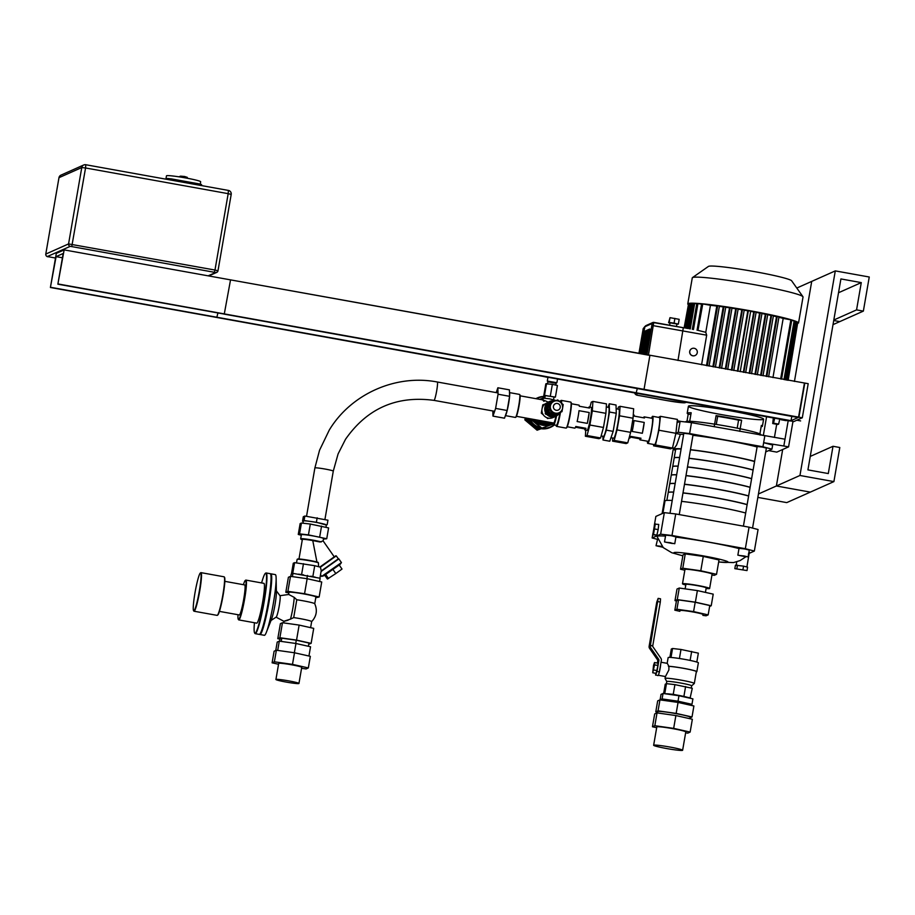 <?xml version="1.0" encoding="UTF-8"?>
<svg xmlns="http://www.w3.org/2000/svg" width="915" height="915" viewBox="0 0 915 915"><rect width="100%" height="100%" fill="white"/><g stroke="black" fill="none" stroke-linecap="round" stroke-linejoin="round"><path stroke-width="1.37" d="M760.857 435.151L760.925 434.762A38.156 2.642 -170.2 0 0 729.735 426.722A38.156 2.642 -170.2 0 0 687.76 421.277A38.156 2.642 -170.2 0 0 685.724 421.769L685.69 421.987M768.646 450.615L776.789 452.124L788.57 446.875L783.823 446.017L785.001 439.2L691.488 422.65L680.12 421.346L677.054 422.707L677.42 419.402L660.436 416.336L658.914 430.233L655.495 444.976L653.585 445.834L653.733 444.484M774.422 437.45L776.698 424.263M788.57 446.875L792.95 421.506M743.415 526.148L757.174 446.509L762.298 447.069L766.37 448.098L752.553 528.081M670.009 513.292L683.825 433.298L688.949 433.847L693.021 434.877L679.25 514.585M653.585 445.834L670.569 448.888L672.468 448.041L675.899 433.298L678.232 432.257L689.601 433.561L762.95 446.772L771.951 449.139L765.706 451.918M683.619 434.453A45.098 3.134 -170.2 0 0 680.371 434.316L675.853 433.504M757.082 446.978A45.098 3.134 -170.2 0 0 692.941 435.323M658.914 430.233L675.899 433.298L677.054 422.707M678.232 432.257L680.12 421.346M771.951 449.139L772.66 445.045L763.648 442.688L764.826 435.86M762.95 446.772L763.648 442.688L783.823 446.017M689.601 433.561L691.488 422.65M690.47 449.677A45.098 3.134 9.8 0 1 723.479 454.663A45.098 3.134 9.8 0 1 754.612 461.332M675.499 450.409A45.098 3.134 9.8 0 1 674.778 450.066A45.098 3.134 9.8 0 1 673.932 449.265A45.098 3.134 9.8 0 1 681.137 448.808M672.514 447.87L674.378 448.167L676.608 445.022L680.371 434.316M754.578 461.537A43.36 3.008 -170.2 0 0 690.436 449.825M681.103 449.036A43.36 3.008 -170.2 0 0 675.647 449.562L674.183 457.992A43.36 3.008 -170.2 0 0 674.183 458.049M753.114 469.978A43.36 3.008 -170.2 0 0 688.984 458.266M679.651 457.477A43.36 3.008 -170.2 0 0 674.183 457.992M658.491 417.354L660.436 416.336M647.774 443.409L654.568 444.633A13.771 1.418 -79.8 0 0 658.571 430.393A13.771 1.418 -79.8 0 0 659.452 417.537L652.658 416.314A13.771 1.418 100.2 0 1 651.777 429.169A13.771 1.418 100.2 0 1 647.774 443.409A13.771 1.418 100.2 0 1 647.408 441.213M655.495 444.976L672.468 448.041M651.56 418.201A13.771 1.418 100.2 0 1 652.658 416.314M785.001 439.2L788.238 420.408M685.838 584.765A11.689 0.812 9.8 0 1 684.534 584.147A11.689 0.812 9.8 0 1 697.379 585.554A11.689 0.812 9.8 0 1 707.57 588.128A11.689 0.812 9.8 0 1 706.14 588.265M734.837 568.65L735.431 565.241L743.552 566.133L747.601 567.163L747.006 570.571L734.837 568.65L747.006 570.571M743.552 566.133L742.957 569.542M737.456 565.173L736.872 568.581M718.664 562.016L733.51 562.588L740.052 560.598L745.794 556.835M749.282 552.694L746.903 566.991M749.259 553.323L754.349 551.059L758.066 529.522L749.065 527.166L745.336 548.703L754.349 551.059M745.336 548.703L671.999 535.481L675.716 513.956L664.347 512.64L660.63 534.177L671.999 535.481M660.63 534.177L652.143 537.963L652.921 533.456M657.142 539.267L652.143 537.963M748.424 553.964L749.362 552.568A46.825 3.248 -170.2 0 0 748.973 551.928M739 548.565A46.825 3.248 -170.2 0 0 675.899 537.151M665.514 536.121A46.825 3.248 -170.2 0 0 657.107 536.625L663.272 547.628L671.724 552.717L682.853 555.828M662.895 547.262L656.021 545.729L657.691 538.844M664.507 541.943L665.685 535.126L671.404 535.744L675.945 536.899L674.767 543.716L664.507 541.943L674.767 543.716M737.856 555.153L739.034 548.337L744.753 548.966L749.293 550.109L748.115 556.926L737.856 555.153L748.115 556.926M655.334 523.803L653.482 534.509L652.772 534.829L654.614 524.123L658.731 524.421L658.16 529.613L654.763 528.996M658.16 529.613L656.879 535.126L653.482 534.509M656.879 535.126L652.772 534.829M711.95 574.997L714.283 575.329L716.537 574.323L719.018 559.969L703.269 556.423L685.266 553.884L683.013 554.89L680.531 569.244L684.832 570.217M654.282 525.587L655.861 516.426L664.347 512.64M749.065 527.166L675.716 513.956M744.25 555.988L746.857 556.652L745.588 556.709L739.114 555.439L744.25 555.988M670.775 542.755L672.342 543.499L665.8 542.24L670.775 542.755M662.735 547.101L657.771 546.175L662.22 546.564M656.021 545.729L662.094 546.415M747.12 504.68A43.36 3.008 -170.2 0 0 682.99 492.968M673.646 492.178A43.36 3.008 -170.2 0 0 668.19 492.693L666.863 500.391M745.679 513.006A45.098 3.134 -170.2 0 0 681.538 501.351M672.216 500.482A45.098 3.134 -170.2 0 0 665.011 500.94L662.872 513.304M716.537 574.323L700.787 570.777L682.784 568.238L680.531 569.244M685.793 585.005A13.771 0.961 9.8 0 1 682.487 583.793L684.969 569.439A13.771 0.961 9.8 0 1 700.089 571.086A13.771 0.961 9.8 0 1 712.099 574.128L709.628 588.482A13.771 0.961 9.8 0 1 706.094 588.517M700.787 570.777L703.269 556.423M682.784 568.238L685.266 553.884M682.487 583.793A13.771 0.961 9.8 0 1 697.619 585.44A13.771 0.961 9.8 0 1 709.628 588.482M748.619 496.033A43.36 3.008 -170.2 0 0 684.477 484.321M675.144 483.532A43.36 3.008 -170.2 0 0 669.688 484.046L668.213 492.59A43.36 3.008 -170.2 0 0 668.213 492.647M747.143 504.565A43.36 3.008 -170.2 0 0 683.002 492.865M673.669 492.076A43.36 3.008 -170.2 0 0 668.213 492.59M750.106 487.375A43.36 3.008 -170.2 0 0 685.976 475.674M676.643 474.885A43.36 3.008 -170.2 0 0 671.187 475.4L669.711 483.944A43.36 3.008 -170.2 0 0 669.7 484.001M748.63 495.919A43.36 3.008 -170.2 0 0 684.5 484.207M675.167 483.417A43.36 3.008 -170.2 0 0 669.711 483.944M751.604 478.728A43.36 3.008 -170.2 0 0 687.474 467.016M678.129 466.227A43.36 3.008 -170.2 0 0 672.674 466.753L671.198 475.297A43.36 3.008 -170.2 0 0 671.198 475.343M750.128 487.272A43.36 3.008 -170.2 0 0 685.998 475.56M676.654 474.771A43.36 3.008 -170.2 0 0 671.198 475.297M753.102 470.081A43.36 3.008 -170.2 0 0 688.961 458.369M679.628 457.58A43.36 3.008 -170.2 0 0 674.172 458.106L672.697 466.639A43.36 3.008 -170.2 0 0 672.697 466.696M751.627 478.625A43.36 3.008 -170.2 0 0 687.485 466.913M678.152 466.124A43.36 3.008 -170.2 0 0 672.697 466.639M716.273 424.411L717.669 416.371A31.213 2.162 9.8 0 1 738.577 420.145L737.193 428.151M717.669 416.371L716.079 415.627L714.169 426.733M739.72 431.342L741.63 420.225L738.577 420.145M759.725 434.945L761.371 425.406A38.156 2.642 -170.2 0 1 762.401 426.23L763.613 419.207A38.156 2.642 9.8 0 1 721.683 414.644A38.156 2.642 9.8 0 1 688.412 406.214A38.156 2.642 9.8 0 1 726.464 410.103A38.156 2.642 9.8 0 1 763.613 419.207M761.154 426.676A38.156 2.642 -170.2 0 0 762.401 426.23M741.63 420.225A38.156 2.642 -170.2 0 0 716.079 415.627M689.51 422.421L691.18 412.757A38.156 2.642 -170.2 0 0 687.199 413.248A38.156 2.642 -170.2 0 0 688.217 414.072L690.882 414.484M686.971 421.335L688.217 414.072M648.438 355.157L653.756 322.377L683.311 327.696L677.992 360.476M705.774 332.317L710.44 305.301L702.766 303.917L697.985 330.349L705.774 332.317L706.677 335.187L701.576 364.73M695 355.558L695.08 355.523A3.82 3.786 -114 0 1 695 355.558A3.82 3.786 -114 0 1 689.99 353.613A3.82 3.786 -114 0 1 691.889 348.581A3.82 3.786 -114 0 1 691.934 348.569L691.969 348.546A3.82 3.786 -114 0 1 697.287 351.577A3.82 3.786 -114 0 1 690.07 353.579A3.82 3.786 -114 0 1 691.969 348.546M689.555 303.769L688.595 303.666L684.409 327.902M691.237 303.643L689.613 303.414L685.358 328.062M693.616 303.643L691.294 303.288L686.959 328.359M696.738 303.769L693.673 303.288L689.269 328.771M701.553 304.192L696.807 303.414L692.323 329.32M702.766 303.917L701.622 303.791L697.058 330.246M709.056 366.069L719.442 305.976L717.692 305.644L716.788 306.045L706.494 365.611M716.788 306.045A49.25 3.42 -170.2 0 0 710.44 305.301M802.935 296.712L791.635 280.779A42.319 2.939 -170.2 0 0 750.506 270.909A42.319 2.939 -170.2 0 0 708.439 266.414L692.461 277.622A56.192 3.9 9.8 0 1 748.31 283.593A56.192 3.9 9.8 0 1 802.935 296.712A56.192 3.9 9.8 0 1 803.027 296.998L798.52 323.052A56.192 3.9 -170.2 0 0 743.815 309.647A56.192 3.9 -170.2 0 0 687.771 303.929A56.192 3.9 -170.2 0 0 688.149 304.501M687.771 303.929L692.278 277.874A56.192 3.9 9.8 0 1 692.461 277.622M688.538 304.032L684.123 327.844M715.37 367.212L725.789 306.88L723.227 306.902A49.25 3.42 -170.2 0 0 719.373 306.376M721.58 368.333L732.034 307.817L729.53 307.817A49.25 3.42 -170.2 0 0 725.721 307.257M727.711 369.431L738.188 308.801L735.729 308.79A49.25 3.42 -170.2 0 0 731.966 308.195M733.773 370.529L744.261 309.83L741.825 309.796A49.25 3.42 -170.2 0 0 738.119 309.178M750.7 311.02L740.212 371.684L750.7 311.02L747.83 310.837A49.25 3.42 -170.2 0 0 744.192 310.196M756.156 311.981L745.668 372.668L756.156 311.969L753.766 311.924A49.25 3.42 -170.2 0 0 750.643 311.352M762.012 313.09L751.547 373.72L762.012 313.102L759.599 313.056A49.25 3.42 -170.2 0 0 756.087 312.37M767.776 314.245L757.323 374.773L767.776 314.245L765.34 314.222A49.25 3.42 -170.2 0 0 761.943 313.525M773.45 315.446L763.019 375.791L773.45 315.446L770.99 315.435A49.25 3.42 -170.2 0 0 767.696 314.714M779.02 316.693L768.634 376.808L779.02 316.693L776.503 316.704A49.25 3.42 -170.2 0 0 773.358 315.961M781.559 379.13L791.772 320.021L783.183 318.409A49.25 3.42 -170.2 0 0 778.917 317.288M784.91 379.736L795.043 321.096L791.704 320.422M786.706 380.057L796.759 321.84L794.975 321.462M787.781 380.251L797.766 322.457L796.702 322.206M788.158 380.32L797.697 322.823M723.227 306.902L712.888 366.766M729.53 307.817L719.156 367.887M735.729 308.79L725.321 369.008M741.825 309.796L731.405 370.095M747.83 310.837L737.41 371.181M753.766 311.924L743.346 372.245M759.599 313.056L749.191 373.297M765.34 314.222L754.955 374.338M770.99 315.435L760.639 375.367M776.503 316.704L766.198 376.362M783.183 318.409L772.958 377.586M717.692 305.644L707.306 365.76M742.477 309.499L731.989 370.198M725.938 369.111L736.403 308.481M730.262 307.497L719.808 368.013M724.017 306.548L713.597 366.892M643.897 331.516L639.871 353.613L643.634 331.79L644.915 331.596L643.76 331.745L644.926 326.815L643.92 328.668L639.619 353.567M645.818 325.832L644.446 326.975M645.464 325.934L643.211 328.588L644.618 328.748M645.304 326.072L646.23 325.466A1.384 1.373 66 0 0 645.43 326.495L652.143 323.498L646.939 354.883M650.565 329.24L649.147 329.343L650.542 329.572L646.196 354.746M681.709 401.216A16.687 1.155 -170.2 0 1 683.299 402.794A16.687 1.155 -170.2 0 1 667.012 400.598L637.32 395.257A3.466 3.454 154.1 0 1 634.793 393.359L634.484 392.718M676.837 324.242L678.358 324.093L674.081 323.132L669.185 322.446L668.579 322.721L670.009 323.041M676.46 326.472L676.883 324.001L670.043 322.812L669.631 325.237M668.579 322.721L670.009 317.665L679.182 319.324L678.358 324.093M674.081 323.132L674.904 318.363M669.185 322.446L670.009 317.665M833.908 481.599L799.95 475.48L835.292 270.897L869.25 277.005L863.36 311.111L856.566 309.888L861.278 282.609L840.908 278.938L807.922 469.887L828.292 473.558L833.005 446.28L839.798 447.504L833.908 481.599L810.335 492.11L776.377 485.991L782.68 449.505L776.377 485.991L758.444 493.986M835.292 270.897L811.719 281.397L794.437 381.452L811.719 281.397L796.793 288.042M863.36 311.111L839.787 321.611L833.725 320.525L839.787 321.611L833.016 324.631M861.278 282.609L838.517 292.743M856.566 309.888L833.805 320.021M799.95 475.48L776.377 485.991L810.335 492.11L786.751 502.61L757.849 497.405M833.005 446.28L810.255 456.425M763.316 435.586L766.61 416.519M781.273 419.162L781.204 419.768L786.294 420.683L787.14 420.214M781.204 419.768L787.117 420.317M187.163 178.219L187.312 177.361L184.51 176.481L180.518 176.138L178.974 176.824M180.369 177.041L180.518 176.138M184.292 177.704L184.51 176.481M200.248 184.121L200.66 181.742A17.339 1.201 -170.2 0 0 185.528 177.922A17.339 1.201 -170.2 0 0 166.473 175.84L165.901 179.168M201.552 184.544L201.369 185.551L201.552 184.544L198.521 183.778L171.357 178.883L167.571 178.448L165.935 179.168M64.153 249.898L649.902 355.42L644.011 389.516L57.862 284.176L63.169 253.478L56.09 256.635L50.405 287.493L56.295 253.398L64.153 249.898L57.862 284.176M637.286 388.543L636.154 393.015L50.405 287.493M644.011 389.516L58.263 283.993M62.426 257.778L56.09 256.635M636.543 392.844L50.794 287.321M791.795 416.382L791.052 420.671L798.12 417.526L224.255 314.142L230.534 279.876L808.197 383.682L802.306 417.789L793.66 421.632L790.308 420.786M790.263 421.026L216.786 317.471L217.919 312.999M804.8 383.076L798.909 417.171L802.306 417.789M798.909 417.171L224.644 313.971M791.052 420.671L217.175 317.299M804.411 383.248L798.52 417.343M659.223 672.697A6.657 0.686 -79.8 0 0 660.687 664.313M661.042 662.231L667.298 663.352L668.899 666.36L668.888 669.94L665.457 676.54L658.503 675.304M668.396 666.269A15.326 1.064 9.8 0 1 685.472 668.659A15.326 1.064 9.8 0 1 696.841 671.679A15.326 1.064 9.8 0 1 696.738 671.77A15.326 1.064 9.8 0 1 696.315 671.85M667.161 663.329L668.156 657.588A15.326 1.064 9.8 0 1 683.448 659.155A15.326 1.064 9.8 0 1 698.374 662.815L696.841 671.679M663.627 693.57L665.239 684.203L666.475 683.654L674.915 684.626L692.289 688.297L690.07 698.225M664.13 693.639L673.234 694.313L690.608 697.985M666.475 683.654L664.805 693.341M674.915 684.626L673.234 694.313M685.598 686.547L683.928 696.235M666.783 681.561A12.627 0.881 9.8 0 1 666.772 681.515A12.627 0.881 9.8 0 1 679.353 682.796A12.627 0.881 9.8 0 1 691.649 685.815A12.627 0.881 9.8 0 1 691.626 685.85L694.279 683.516A14.846 1.029 9.8 0 1 694.211 683.551M666.761 681.538L665.068 678.461A14.846 1.029 9.8 0 1 665.056 678.404A14.846 1.029 9.8 0 1 679.856 679.914A14.846 1.029 9.8 0 1 694.313 683.459A14.846 1.029 9.8 0 1 694.279 683.516M668.899 666.36A14.846 1.029 9.8 0 1 685.449 668.693A14.846 1.029 9.8 0 1 696.361 671.599L694.313 683.459M669.871 657.405L671.313 649.044L672.548 648.495L680.977 649.467L698.351 653.15L696.818 662.06M672.548 648.495L671.004 657.462M680.977 649.467L679.422 658.503M691.671 651.4L690.116 660.413M657.004 671.416L658.914 660.344A1.384 1.373 66 0 0 658.686 659.315L650.748 647.866A2.779 2.756 -114 0 1 650.302 645.796L652.75 645.807A1.384 1.373 66 0 0 652.978 646.836L660.905 658.285A2.779 2.756 -114 0 1 661.362 660.356L659.383 671.85L657.004 671.416L655.643 675.179L655.632 673.303M657.931 601.613L660.31 602.047L652.75 645.807L650.371 645.372L658.148 598.376L656.753 602.139L649.124 646.322A2.779 2.756 66 0 0 649.581 648.38L657.519 659.841A1.384 1.373 -114 0 1 657.748 660.87L657.37 663.055M656.021 675.007L657.965 675.59M658.4 675.43L659.383 671.85M653.539 665.331L652.727 672.777L654.568 664.873L654.5 662.54L653.539 665.331M652.727 672.777L656.124 673.383L657.965 665.48L657.896 663.146L654.5 662.54M657.965 665.48L654.568 664.873M657.073 670.604L653.676 669.986M660.31 602.047L660.527 598.81L658.171 598.387M656.673 727.711L652.464 726.762L654.683 713.94L657.039 712.888L675.876 715.553L692.358 719.259L690.139 732.08L687.783 733.132L685.644 732.824M652.464 726.762L654.831 725.709L673.669 728.374L690.139 732.08M657.039 712.888L654.831 725.709M675.876 715.553L673.669 728.374M657.428 712.945L657.656 711.618A16.481 1.144 9.8 0 1 674.092 713.288A16.481 1.144 9.8 0 1 690.127 717.223L689.876 718.698M657.553 712.259L655.781 711.87L657.679 700.89L659.944 699.872L678.061 702.423L693.902 705.991L692.014 716.971L690.024 717.852M655.781 711.87L658.057 710.852L676.162 713.403L692.014 716.971M659.944 699.872L658.057 710.852M678.061 702.423L676.162 713.403M661.751 700.124L661.842 699.62A14.4 0.995 9.8 0 1 676.196 701.084A14.4 0.995 9.8 0 1 690.219 704.527L690.104 705.133M660.882 700.009L660.092 699.826L661.03 694.371L663.032 693.479L678.964 695.732L692.907 698.866L691.969 704.321L690.127 705.145M660.092 699.826L662.083 698.934L678.026 701.187L691.969 704.321M663.032 693.479L662.083 698.934M678.964 695.732L678.026 701.187M665.582 693.845A11.792 0.824 9.8 0 1 677.809 695.228A11.792 0.824 9.8 0 1 688.709 697.916M653.642 745.268L656.81 726.922A14.709 1.018 9.8 0 1 671.484 728.42A14.709 1.018 9.8 0 1 685.793 731.92L682.624 750.266A14.709 1.018 9.8 0 1 666.475 748.504A14.709 1.018 9.8 0 1 653.642 745.268A14.709 1.018 9.8 0 1 668.305 746.766A14.709 1.018 9.8 0 1 682.624 750.266M496.216 392.615L497.863 387.777L509.415 389.859L509.598 396.309L507.15 410.492L504.508 418.201L492.968 416.119L492.819 410.961M509.598 396.309L498.057 394.228L495.61 408.41L492.968 416.119M507.15 410.492L495.61 408.41M497.863 387.777L498.057 394.228M540.548 375.791A16.653 1.155 -170.2 0 0 547.948 377.415M557.521 379.062A16.653 1.155 -170.2 0 0 562.496 379.748M555.817 382.779L548.302 381.475M555.76 383.145L555.851 382.573L548.36 381.246L548.234 381.841M562.462 408.879L561.982 411.681L555.256 414.129L549.755 409.485L550.361 405.94A6.245 6.199 -114 0 1 553.941 401.342A6.245 6.199 -114 0 1 553.952 401.33A6.245 6.199 66 0 0 552.717 411.922A6.245 6.199 66 0 0 559.054 412.722A6.245 6.199 -114 0 1 550.361 405.94L550.979 402.394L554.193 401.228M554.57 401.09L557.704 399.947L559.843 401.754M561.112 402.84L563.205 404.602L562.736 407.312M561.982 411.681L554.822 414.323L549.32 409.68L550.979 402.394M555.92 415.948A7.903 7.846 -114 0 1 555.885 415.959A7.903 7.846 -114 0 1 546.003 412.882A7.903 7.846 -114 0 1 549.446 401.513A7.903 7.846 -114 0 1 549.48 401.502L549.503 401.491A7.903 7.846 -114 0 1 554.65 401.067L549.503 401.491A7.903 7.846 -114 0 0 545.557 411.899A7.903 7.846 -114 0 0 555.943 415.936L559.603 412.585A7.903 7.846 -114 0 1 555.943 415.936L555.885 415.959M558.356 413.031A6.245 6.199 -114 0 1 557.201 413.454M553.586 413.271A6.245 6.199 -114 0 1 550.27 410.48M549.538 408.422A6.245 6.199 -114 0 1 550.247 404.316M558.196 413.111L556.778 413.74A6.245 6.199 -114 0 1 555.108 414.221M554.742 414.255A6.245 6.199 -114 0 1 550.464 403.069M559.408 412.654A6.943 6.885 -114 0 1 547.948 410.835A6.943 6.885 -114 0 1 554.49 401.113M557.063 414.369L555.805 414.93A6.943 6.885 -114 0 1 546.69 411.395A6.943 6.885 -114 0 1 550.155 402.257L551.413 401.696M557.544 414.975L557.67 415.158A7.903 7.846 -114 0 1 556.549 415.948L556.389 415.719M546.827 413.992L546.598 414.152A7.903 7.846 -114 0 1 545.809 413.02L546.003 412.882M544.997 406.946A7.903 7.846 -114 0 0 545.775 413.031L545.18 413.294A7.903 7.846 66 0 0 545.969 414.438A7.903 7.846 -114 0 1 545.18 413.294L545.992 412.882M545.969 414.438L546.598 414.152L545.969 414.438M556.514 415.959A7.903 7.846 -114 0 1 555.794 416.336L552.98 417.583A7.903 7.846 -114 0 1 542.023 408.959A7.903 7.846 -114 0 1 546.552 403.138L547.616 402.657M559.66 412.562A7.903 7.846 -114 0 1 557.67 415.147M555.794 416.336A7.903 7.846 -114 0 1 546.575 414.175M548.783 418.189L547.73 418.567L546.484 417.515M543.327 414.85L541.314 413.145L541.954 409.417M542.115 408.513L542.744 404.876L545.111 403.973M541.314 413.145L542.092 412.013M543.11 406.123L543.373 404.602M548.68 418.178L548.096 418.063M547.73 418.567L548.36 418.292M542.515 413.351L541.943 412.871M617.877 409.062L618.437 407.038L620.061 406.317L633.649 408.765L633.066 418.235L630.629 432.36L627.759 442.86L626.123 443.581L612.547 441.144L612.73 438.033M633.066 418.235L619.489 415.787L617.042 429.913L614.171 440.412L612.547 441.144M630.629 432.36L617.042 429.913M627.759 442.86L614.171 440.412M620.061 406.317L619.489 415.787M644.217 422.421L642.341 433.287L632.151 431.445A11.689 1.201 -79.8 0 0 634.026 420.591L644.217 422.421A11.689 1.201 100.2 0 1 642.341 433.287M643.519 417.8A11.689 1.201 100.2 0 1 644.183 416.874A11.689 1.201 100.2 0 1 644.48 417.972L634.301 416.131A11.689 1.201 -79.8 0 0 633.992 415.033L633.271 414.907M629.108 437.908L629.852 438.045A11.689 1.201 -79.8 0 0 630.801 436.386L640.98 438.228L639.734 438.777L630.515 437.118M640.98 438.228A11.689 1.201 100.2 0 1 640.043 439.875A11.689 1.201 100.2 0 1 639.734 438.777M644.183 416.874L652.326 418.338A11.689 1.201 100.2 0 1 651.446 430.061A11.689 1.201 100.2 0 1 648.186 441.35L640.043 439.875M616.15 408.753L618.906 409.257A14.709 1.51 100.2 0 1 617.785 424A14.709 1.51 100.2 0 1 613.69 438.205L610.98 437.713M616.275 413.248L616.035 405.002L609.241 403.778L609.481 412.036L606.359 430.142L613.153 431.365L616.275 413.248L609.481 412.036M606.359 430.142L602.985 440.001L609.779 441.224L613.153 431.365M602.985 440.001L602.871 436.249M608.04 407.289L609.241 403.778M601.144 435.94L603.511 436.363A14.709 1.51 -79.8 0 0 607.606 422.158A14.709 1.51 -79.8 0 0 608.727 407.415L606.29 406.981M587.327 423.382L577.136 421.541A11.689 1.201 -79.8 0 0 579.012 410.686L589.203 412.516L587.327 423.382A11.689 1.201 100.2 0 0 589.203 412.516M588.505 407.884A11.689 1.201 100.2 0 1 589.168 406.958A11.689 1.201 100.2 0 1 589.477 408.056L579.287 406.226A11.689 1.201 -79.8 0 0 578.989 405.128L571.383 403.755M567.231 426.767L574.837 428.14A11.689 1.201 -79.8 0 0 575.787 426.482L585.977 428.312L584.719 428.872L575.512 427.214M585.977 428.312A11.689 1.201 100.2 0 1 585.028 429.97A11.689 1.201 100.2 0 1 584.719 428.872M589.168 406.958L591.204 407.324A11.689 1.201 100.2 0 1 590.324 419.047A11.689 1.201 100.2 0 1 587.064 430.336L585.028 429.97M585.383 436.249L598.959 438.697L600.583 437.965L603.465 427.465L605.902 413.34L606.473 403.87L592.897 401.422L592.325 410.892L589.878 425.018L587.007 435.517L585.383 436.249L585.749 430.096M600.583 437.965L587.007 435.517M603.465 427.465L589.878 425.018M589.912 407.095L591.273 402.143L592.897 401.422M605.902 413.34L592.325 410.892M497.52 416.943L495.152 416.519M550.761 422.49A11.792 11.701 -114 0 1 538.134 420.225M537.471 420.099A12.135 12.044 66 0 0 551.368 422.604M551.024 422.753L550.716 422.902A12.135 12.044 -114 0 1 536.933 419.996M541.234 420.774A10.408 10.328 66 0 0 547.662 421.941M516.437 416.314L553.678 423.016A10.408 1.075 -79.8 0 0 555.92 416.279M553.952 397.282L555.416 397.064L557.418 385.467L552.351 384.323L545.832 383.831L543.83 395.429L545.203 395.738M555.416 397.064L543.83 395.429M553.541 399.661L553.998 396.996L545.271 395.463L544.791 398.151M544.551 395.108L546.552 383.511M550.35 395.921L552.351 384.323M554.856 400.987L554.993 400.198L549.492 398.826L543.27 398.128L542.927 399.935M549.149 402.566C543.544 399.935 541.829 399.535 544.036 401.365M555.771 385.101L556.08 383.316L547.902 381.875L547.57 383.66M556.091 416.188A11.826 1.212 100.2 0 1 553.312 424.331L553.586 424.732A12.17 1.247 -79.8 0 0 553.701 424.823A12.17 1.247 -79.8 0 0 556.537 415.959M553.312 424.331A11.826 1.212 100.2 0 1 553.106 422.913M553.701 424.823L556.423 425.315A12.17 1.247 -79.8 0 0 560.003 412.436M561.055 402.772A12.17 1.247 -79.8 0 0 560.735 401.342L558.974 401.033M566.236 428.06L566.625 427.785A12.867 1.327 -79.8 0 0 570.068 415.399A12.867 1.327 -79.8 0 0 571.166 402.589L570.891 402.188A13.21 1.361 100.2 0 1 569.759 415.341A13.21 1.361 100.2 0 1 566.236 428.06A13.21 1.361 100.2 0 1 566.076 428.106L556.572 426.39A13.21 1.361 -79.8 0 0 560.495 412.265M561.593 403.229A13.21 1.361 -79.8 0 0 561.261 400.381L570.766 402.097A13.21 1.361 100.2 0 1 570.891 402.188M560.083 412.413A12.867 1.327 100.2 0 1 556.171 425.898L556.446 426.299A13.21 1.361 -79.8 0 0 556.572 426.39M561.261 400.381A13.21 1.361 -79.8 0 0 561.112 400.427L560.712 400.701A12.867 1.327 100.2 0 1 561.192 402.909M552.408 422.787A12.833 12.73 -114 0 1 535.858 419.813M541.554 399.683A12.833 12.73 -114 0 1 543.041 399.272M535.286 419.71A13.176 13.085 66 0 0 551.093 423.862L550.155 424.286A13.176 13.085 -114 0 1 533.868 419.447M543.11 398.917A13.176 13.085 66 0 0 540.891 399.569M551.093 423.862A13.176 13.085 66 0 0 552.912 422.879M560.312 401.273A12.867 1.327 100.2 0 1 560.712 400.701M556.171 425.898A12.867 1.327 100.2 0 1 556 425.235M515.545 417.389L515.946 417.114A11.346 1.167 -79.8 0 0 518.977 406.191A11.346 1.167 -79.8 0 0 519.949 394.903L519.674 394.502A11.689 1.201 100.2 0 1 518.668 406.134A11.689 1.201 100.2 0 1 515.545 417.389A11.689 1.201 100.2 0 1 515.419 417.434L505.4 415.627M509.495 392.604L519.56 394.422A11.689 1.201 100.2 0 1 519.674 394.502M505.446 415.479A11.689 1.201 -79.8 0 0 507.745 408.056A11.689 1.201 -79.8 0 0 509.575 396.469M509.598 396.184A11.689 1.201 -79.8 0 0 509.495 392.684M541.463 428.266L553.198 424.011L541.463 428.266L530.254 418.796M531.02 418.933L541.863 428.094M544.905 397.465L539.69 399.352M529.396 418.647A16.093 15.967 66 0 0 554.376 424.949M545.077 396.492A16.093 15.967 66 0 0 535.961 398.677M529.842 418.727A15.749 15.624 66 0 0 541.04 427.9M541.989 428.071A15.749 15.624 66 0 0 553.941 424.869M545.02 396.813A15.749 15.624 66 0 0 536.487 398.78M528.584 418.498A16.093 15.967 66 0 0 550.064 427.522L550.693 427.236M537.597 397.831L536.956 398.116A16.093 15.967 66 0 0 535.858 398.666M527.257 418.258A15.12 15.006 66 0 0 541.829 428.792M536.35 427.831L538.455 429.604L537.094 430.21L541.04 428.78M538.455 429.604L540.765 428.769M526.434 418.109L526.228 419.287L524.878 419.894L537.094 430.21M526.228 419.287L528.618 421.3M525.221 417.892L524.878 419.894M308.389 646.287L308.95 643.051L296.277 640.203L281.786 638.167L279.967 638.967L279.59 641.186M281.225 641.415L281.786 638.167M295.717 643.462L296.277 640.203M275.918 679.479L278.698 663.386A11.689 0.812 9.8 0 1 291.542 664.782A11.689 0.812 9.8 0 1 301.733 667.367L298.953 683.459A11.689 0.812 9.8 0 1 287.299 682.27A11.689 0.812 9.8 0 1 275.918 679.479A11.689 0.812 9.8 0 1 288.763 680.886A11.689 0.812 9.8 0 1 298.953 683.459M277.703 650.405L279.292 641.14L277.211 642.078L275.758 650.496M308.938 656.021L310.54 646.768L295.957 643.497L279.292 641.14M294.356 652.75L295.957 643.497M301.573 668.305L306.068 668.945L308.332 667.927L292.491 664.37L274.374 661.808L276.376 650.222L274.111 651.228L272.11 662.826L278.549 664.279M274.374 661.808L272.11 662.826M308.332 667.927L310.334 656.341L294.493 652.772L276.376 650.222M292.491 664.37L294.493 652.772M279.956 595.699L288.751 594.476L294.23 597.381L296.78 599.76L293.704 617.579L290.467 619.158C282.804 621.56 282.014 621.914 288.088 620.221M294.23 597.381A15.258 1.567 100.2 0 1 290.467 619.158M200.374 572.984A19.249 1.979 100.2 0 1 199.413 590.575A19.249 1.979 100.2 0 1 193.911 610.797A19.249 1.979 100.2 0 1 193.58 610.682A19.249 1.979 100.2 0 1 195.227 591.513A19.249 1.979 100.2 0 1 200.374 572.984L200.762 572.71A19.604 2.013 100.2 0 1 200.991 572.641L224.083 576.805A19.604 2.013 100.2 0 1 224.267 576.942L224.541 577.342A19.249 1.979 100.2 0 1 222.894 596.5A19.249 1.979 100.2 0 1 217.747 615.029A19.249 1.979 100.2 0 1 217.679 615.074M200.991 572.641A19.604 2.013 100.2 0 1 199.619 591.616A19.604 2.013 100.2 0 1 194.186 611.197A19.604 2.013 100.2 0 1 194.037 611.22A19.604 2.013 100.2 0 1 193.854 611.083L193.58 610.682M224.267 576.942A19.604 2.013 100.2 0 1 222.585 596.443A19.604 2.013 100.2 0 1 217.358 615.315A19.604 2.013 100.2 0 1 217.278 615.36A19.604 2.013 100.2 0 1 217.13 615.372L194.037 611.22M261.61 582.924A30.492 3.134 100.2 0 1 265.396 573.339A30.492 3.134 100.2 0 1 263.875 601.201A30.492 3.134 100.2 0 1 255.159 633.214A30.492 3.134 100.2 0 1 254.644 633.031A30.492 3.134 100.2 0 1 254.439 622.738M243.413 584.696A19.878 2.047 100.2 0 1 245.3 580.453L245.689 580.167A20.221 2.082 100.2 0 1 245.918 580.099L263.92 583.347A20.221 2.082 100.2 0 1 262.502 602.916A20.221 2.082 100.2 0 1 256.898 623.126A20.221 2.082 100.2 0 1 256.749 623.149L238.758 619.901A20.221 2.082 100.2 0 1 238.563 619.764L238.289 619.364A19.878 2.047 100.2 0 1 238.003 614.731M265.396 573.339L265.785 573.065A30.836 3.168 100.2 0 1 266.139 572.962A30.836 3.168 100.2 0 1 263.978 602.813A30.836 3.168 100.2 0 1 255.434 633.626A30.836 3.168 100.2 0 1 255.205 633.66A30.836 3.168 100.2 0 1 254.919 633.432L254.644 633.031M266.139 572.962L270.211 573.694A30.836 3.168 100.2 0 1 270.508 573.911A30.836 3.168 100.2 0 1 267.866 604.609A30.836 3.168 100.2 0 1 259.631 634.289A30.836 3.168 100.2 0 1 259.517 634.358A30.836 3.168 100.2 0 1 259.277 634.392L255.205 633.66M270.897 573.819A30.836 3.168 100.2 0 0 270.543 573.922L270.783 574.311A30.492 3.134 100.2 0 1 268.175 604.655A30.492 3.134 100.2 0 1 260.032 634.004L259.666 634.289A30.836 3.168 100.2 0 0 259.963 634.507L264.378 635.307A30.836 3.168 100.2 0 0 264.607 635.273A30.836 3.168 100.2 0 0 266.414 632.174A30.836 3.168 100.2 0 0 272.967 605.524A30.836 3.168 100.2 0 0 276.136 578.257A30.836 3.168 100.2 0 0 275.312 574.609L270.897 573.819A30.836 3.168 100.2 0 1 268.736 603.671A30.836 3.168 100.2 0 1 260.192 634.472A30.836 3.168 100.2 0 1 259.963 634.507M276.136 578.257L276.387 592.222A15.418 1.59 100.2 0 1 274.797 605.856A15.418 1.59 100.2 0 1 271.526 619.181L266.414 632.174M245.3 580.453A19.878 2.047 100.2 0 1 244.305 598.616A19.878 2.047 100.2 0 1 238.621 619.478A19.878 2.047 100.2 0 1 238.289 619.364M224.838 581.345L244.705 584.925A15.258 1.567 100.2 0 1 243.63 599.702A15.258 1.567 100.2 0 1 239.41 614.949A15.258 1.567 100.2 0 1 239.295 614.96L219.428 611.38M245.918 580.099A20.221 2.082 100.2 0 1 244.511 599.68A20.221 2.082 100.2 0 1 238.906 619.89A20.221 2.082 100.2 0 1 238.758 619.901M284.027 621.365L276.09 617.168M276.353 590.827L280.024 595.779A10.889 1.121 100.2 0 1 279.098 606.622A10.889 1.121 100.2 0 1 276.181 617.11A10.889 1.121 100.2 0 1 276.147 617.133L271.023 620.473M293.704 617.579A13.668 0.949 9.8 0 1 311.649 621.582A13.668 0.949 9.8 0 1 311.626 621.628C316.579 616.333 317.608 610.362 314.726 603.706A13.668 0.949 9.8 0 1 314.726 603.763M296.78 599.76A13.668 0.949 9.8 0 1 314.726 603.706M288.591 594.498L288.968 592.325A13.668 0.949 9.8 0 1 302.591 593.721A13.668 0.949 9.8 0 1 315.904 596.98L314.737 603.74M315.767 597.735L319.141 596.992L321.725 581.986L307.154 578.703L290.49 576.359L288.397 577.285L285.812 592.291L288.854 592.977M319.141 596.992L304.558 593.709L307.154 578.703M304.558 593.709L287.893 591.365L290.49 576.359M287.893 591.365L285.812 592.291M308.744 644.251L311.123 643.359L296.551 640.088L279.887 637.732L277.794 638.67L279.944 639.15M279.887 637.732L282.472 622.726L280.39 623.664L277.794 638.67M311.123 643.359L313.719 628.365L299.136 625.082L282.472 622.726M296.551 640.088L299.136 625.082M292.411 576.633L292.983 573.373L291.164 574.185L290.776 576.404M319.587 581.505L320.147 578.269L292.983 573.373M306.902 578.669L307.463 575.421M326.358 525.061L316.396 522.282L304.077 520.543L302.533 521.23L303.265 521.39M325.98 527.234L326.369 524.958A11.689 0.812 -170.2 0 0 314.989 522.168A11.689 0.812 -170.2 0 0 303.334 520.978L302.945 523.197M304.077 520.543L304.855 516.037L303.311 516.723L302.533 521.23M327.17 524.695L327.947 520.2L304.855 516.037M316.396 522.282L317.173 517.776M319.918 578.223L321.222 570.651L320.41 567.186L336.251 555.885L334.181 556.732M333.026 569.576L335.805 573.556L342.016 569.05L339.259 565.081M324.745 575.215L327.41 579.035L335.805 573.556M325.729 574.574L328.496 578.543M319.861 567.037L334.261 556.846L323.121 540.891L320.021 542A10.889 0.755 -170.2 0 0 307.817 539.667A10.889 0.755 -170.2 0 0 300.978 539.255A10.889 0.755 -170.2 0 0 302.293 539.816M319.953 567.071L335.759 555.794M316.933 562.004L312.77 540.571L320.021 542M297.158 559.351L297.558 559.065A10.889 0.755 -170.2 0 1 306.456 559.9A10.889 0.755 -170.2 0 1 318.065 562.348L318.386 562.748A11.243 0.778 -170.2 0 0 306.605 560.255A11.243 0.778 -170.2 0 0 297.192 559.328A11.243 0.778 -170.2 0 0 297.158 559.351A11.243 0.778 -170.2 0 0 297.123 559.397L296.517 562.874M318.637 566.728L318.386 562.748M320.513 574.78L321.68 576.393L341.432 562.588L338.847 558.882L321.074 571.498M338.321 558.836L321.165 571.017L338.367 558.802L336.251 555.885M321.68 576.393L323.773 575.775L340.117 564.372L341.421 562.622M301.287 535.241L298.267 534.452L299.56 533.868L308.447 534.886L326.735 538.763L323.43 539.107M323.121 540.891L323.533 538.535A11.243 0.778 -170.2 0 0 313.159 535.95A11.243 0.778 -170.2 0 0 301.458 534.635A11.243 0.778 -170.2 0 0 301.378 534.703L300.68 538.798A11.243 0.778 -170.2 0 0 300.692 538.855L300.978 539.255M308.447 534.886L310.311 524.043L301.435 523.025L300.131 523.609L298.267 534.452M299.56 533.868L301.435 523.025M326.735 538.763L328.599 527.921L310.311 524.043M319.69 536.922L321.565 526.079M321.257 541.943A11.243 0.778 -170.2 0 0 309.419 539.541A11.243 0.778 -170.2 0 0 300.749 538.729A11.243 0.778 -170.2 0 0 300.68 538.798M312.77 540.571A9.47 0.652 -170.2 0 0 302.362 539.438L298.988 558.985M310.86 576.187L315.252 577.171M298.576 574.163L303.586 574.872M294.596 562.645L292.72 573.488L291.416 574.071L293.292 563.228L294.596 562.645L314.726 565.699L312.85 576.542M301.595 574.517L303.471 563.674M320.41 567.186L314.726 565.699M779.832 418.898L778.631 424.103L777.807 424.469L772.718 423.542L773.347 417.732M774.742 417.983L773.53 423.188L778.631 424.103M773.53 423.188L772.718 423.542M685.129 588.86L685.907 584.388A10.305 0.709 9.8 0 1 697.219 585.623A10.305 0.709 9.8 0 1 706.208 587.888L705.431 592.394M679.845 611.312L674.835 610.179L676.448 600.835L678.53 599.908L695.194 602.253L709.777 605.536L708.164 614.88L706.071 615.806L702.869 615.36M674.835 610.179L676.917 609.253L693.581 611.597L708.164 614.88M678.53 599.908L676.917 609.253M695.194 602.253L693.581 611.597M676.425 600.961L674.995 600.64L676.997 589.043L679.273 588.036L697.379 590.587L713.22 594.144L711.218 605.741L709.617 606.462M674.995 600.64L677.26 599.622L695.377 602.173L711.218 605.741M679.273 588.036L677.26 599.622M697.379 590.587L695.377 602.173M680.12 609.699L679.982 610.545A11.689 0.812 9.8 0 1 691.637 611.735A11.689 0.812 9.8 0 1 703.017 614.525L703.143 613.748M682.865 555.748A27.484 1.91 9.8 0 1 676.345 552.385A27.484 1.91 9.8 0 1 704.127 556.046A27.484 1.91 9.8 0 1 727.356 562.405A27.484 1.91 9.8 0 1 718.675 561.936M653.756 322.377L653.733 322.389A1.384 1.373 66 0 0 652.933 322.48L683.791 327.799M652.018 325.443L706.677 335.187M690.619 303.528L686.342 328.245M687.954 328.531L692.3 303.403M694.679 303.403L690.265 328.954M693.456 329.526L697.951 303.54M743.884 372.348L754.36 311.66M766.85 376.477L777.224 316.373M790.857 319.793L780.644 378.97M783.995 379.576L794.129 320.868M796.965 322.252L786.969 380.102M760.228 312.77L749.751 373.4M765.981 313.937L755.527 374.441M795.958 321.645L785.894 379.919M771.654 315.137L761.234 375.47M748.367 310.608L737.89 371.261M637.275 395.246L636.245 393.027M667.012 400.598L681.801 402.726L687.588 402.28M643.211 328.599L638.922 353.442L643.211 328.588L645.693 325.866M646.23 325.466L652.933 322.48A1.384 1.373 66 0 0 652.143 323.498M666.989 400.598L637.32 395.257A3.466 3.466 0 0 1 634.793 393.359M641.552 353.911L645.098 331.138L646.207 331.31M645.51 330.864L646.264 331.001L644.983 331.196L641.072 353.831L645.247 330.921M644.983 331.196L641.175 353.842M643.634 331.79L639.974 353.625M640.351 353.693L644.137 331.779L644.858 331.916M643.966 354.345L647.797 329.938L648.895 330.109M648.197 329.663L648.952 329.8L647.671 329.995L643.485 354.265L647.934 329.72M647.683 329.995L643.588 354.277M642.765 354.128L646.448 330.544L647.557 330.715M646.848 330.258L647.603 330.395L646.333 330.59L642.284 354.048L646.596 330.315M646.333 330.59L642.387 354.059M649.547 329.057L644.686 354.482L649.284 329.114M649.021 329.389L644.801 354.494M645.178 354.562L649.524 329.377L650.542 329.572M214.396 272.19L214.979 270.039L68.568 243.916A2.082 2.07 66 0 0 70.261 246.329L215.597 272.51A2.082 2.07 66 0 0 217.987 270.829L214.979 270.039L228.178 193.66L231.198 194.426A3.466 3.466 0 0 0 228.395 190.423L85.804 164.746L85.552 167.971L228.178 193.66L228.395 190.423A3.466 3.443 -114 0 1 231.186 194.403M85.747 164.734L85.781 164.734A3.466 3.466 0 0 0 83.745 164.975A3.466 3.443 -114 0 1 85.747 164.734M231.198 194.426L217.987 270.783L231.198 194.426M58.972 177.739L45.784 254.073L68.568 243.916L81.767 167.536A3.466 3.443 -114 0 1 83.745 164.975L60.962 175.131A3.466 3.443 66 0 0 58.972 177.682L81.767 167.536L85.552 167.971L71.77 246.501M48.632 256.795L47.466 256.486A2.082 2.07 66 0 1 45.784 254.073L58.972 177.682A3.466 3.466 0 0 1 60.962 175.131M47.466 256.486L70.261 246.329M48.655 256.795L55.495 258.03L48.655 256.795C46.791 256.863 45.83 255.96 45.761 254.084M215.597 272.51L208.128 275.838M167.399 179.431L167.571 178.448M198.315 185.002L198.521 183.778M171.151 180.106L171.357 178.883M650.748 647.866L649.581 648.38M650.302 645.796L649.124 646.322M658.686 659.315L657.519 659.841M657.748 660.87L658.914 660.344M553.438 406.271A3.466 3.443 -114 0 1 559.042 404.236A3.466 3.443 -114 0 1 558.024 410.137A3.466 3.443 -114 0 1 553.438 406.271M559.054 412.722A6.245 6.199 66 0 0 562.176 404.499A6.245 6.199 66 0 0 553.975 401.319C561.112 397.625 566.476 409.565 559.054 412.722L559.019 412.745M558.733 413.317A7.56 7.503 -114 0 1 545.912 411.75A7.56 7.503 -114 0 1 553.323 401.17M306.536 516.277L314.886 467.942A9.333 0.652 9.8 0 1 324.196 468.892A9.333 0.652 9.8 0 1 333.277 471.122L324.916 519.514M314.886 467.942L319.552 450.226L329.297 430.016C351.108 393.896 395.875 373.983 437.301 382.001A9.333 0.961 100.2 0 1 436.592 391.357A9.333 0.961 100.2 0 1 433.996 400.37C396.607 395.383 367.109 408.353 345.515 439.291L338.081 453.943L333.277 471.122M673.44 448.041L662.105 513.635M681.446 421.495L677.272 420.74M673.932 449.265L674.126 448.156M736.724 561.959L736.163 565.218M687.199 413.248L688.412 406.214M796.828 420.225L800.614 420.911M228.395 190.423L85.781 164.734M218.01 270.806L216.786 272.361L208.746 275.941M691.271 688.034L691.649 685.815M666.394 683.688L666.772 681.515M665.056 678.404L665.377 676.54M658.148 598.376L660.527 598.81M547.994 377.14L547.307 381.098M557.555 378.856L556.88 382.745M543.075 399.958L520.132 395.829M310.608 627.656L311.649 621.582M283.684 622.898L283.947 621.399M498.012 392.935L437.301 382.001M494.626 411.293L433.996 400.37"/></g></svg>

